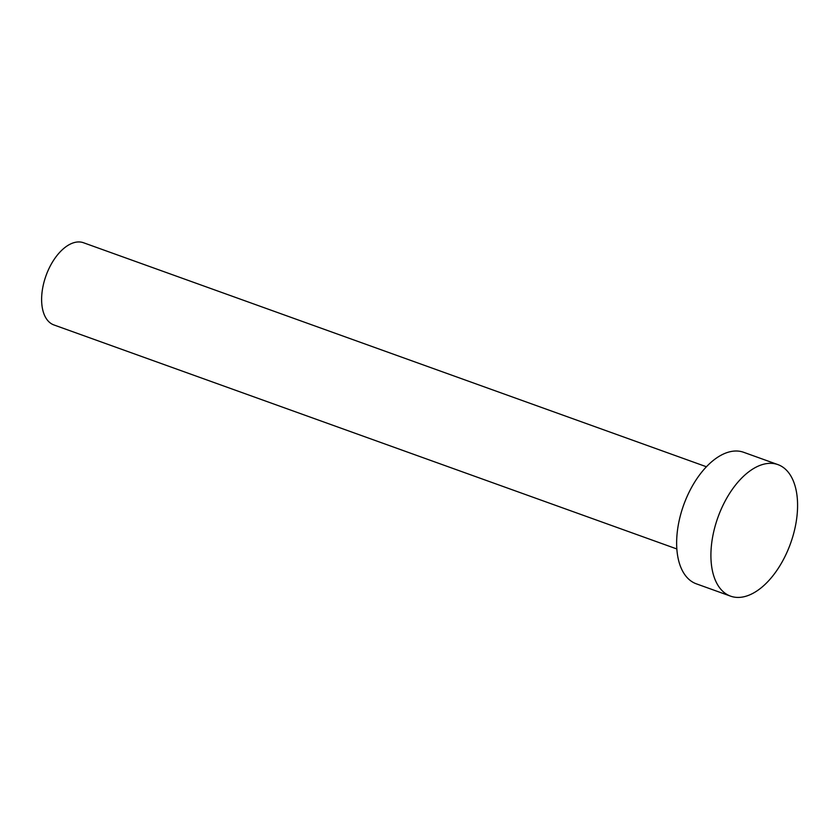 <?xml version="1.0" encoding="UTF-8"?>
<svg xmlns="http://www.w3.org/2000/svg" width="839" height="839" viewBox="0 0 839 839"><rect width="100%" height="100%" fill="white"/><g stroke="black" fill="none" stroke-linecap="round" stroke-linejoin="round"><path stroke-width="1.26" d="M676.853 548.968L53.916 324.945A43.68 24.111 -70.2 0 1 47.687 271.427A43.68 24.111 -70.2 0 1 83.481 242.733L706.417 466.757M730.591 596.151L696.318 583.818A69.889 38.573 -70.2 0 1 686.344 498.198A69.889 38.573 -70.2 0 1 743.627 452.284L777.9 464.607A69.889 38.573 -70.2 0 1 787.873 550.237A69.889 38.573 -70.2 0 1 730.591 596.151A69.889 38.573 -70.2 0 1 720.617 510.521A69.889 38.573 -70.2 0 1 777.9 464.607"/></g></svg>
